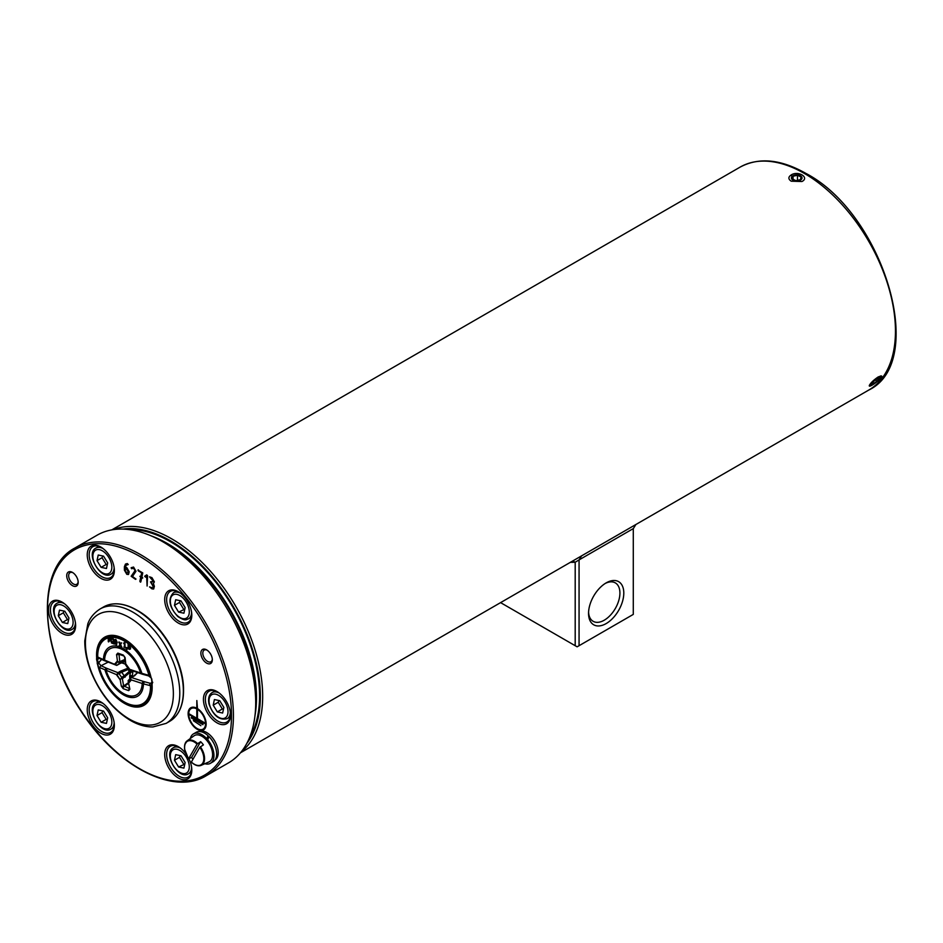<?xml version="1.0" encoding="UTF-8"?>
<svg xmlns="http://www.w3.org/2000/svg" width="943" height="943" viewBox="0 0 943 943"><rect width="100%" height="100%" fill="white"/><g stroke="black" fill="none" stroke-linecap="round" stroke-linejoin="round"><path stroke-width="1.41" d="M635.853 524.532L633.283 528.693M581.631 555.828L579.061 559.906L575.195 562.228L572.66 561.014M570.409 562.311A136.452 78.776 -120 0 0 575.195 562.228L575.195 645.707L500.58 602.624M579.061 645.707L633.283 614.4L633.283 528.61L579.061 559.906L579.061 645.707L577.128 646.815L575.195 645.707M878.133 376.976C873.324 380.277 870.377 383.153 869.305 385.616C868.527 388.905 885.583 376.116 881.068 375.915L878.133 376.976M241.325 751.76A128.708 74.308 -120 0 0 262.673 696.453A128.708 74.308 -120 0 0 210.089 570.833A128.708 74.308 -120 0 0 113.101 529.671M791.165 174.962C788.124 177.036 788.148 179.111 791.224 181.186L801.927 181.528C809.872 177.567 798.226 170.306 791.165 174.962L791.943 176.258M123.038 529.094A127.057 73.354 60 0 1 214.132 579.085A127.057 73.354 60 0 1 260.351 696.453A127.057 73.354 60 0 1 246.783 743.438M623.795 593.053A24.919 14.393 120 0 0 606.172 582.88A24.919 14.393 120 0 0 588.55 613.398A24.919 14.393 120 0 0 606.172 623.571A24.919 14.393 120 0 0 623.795 593.053M605.17 583.481A22.184 12.801 -60 0 1 615.331 582.892A22.184 12.801 -60 0 1 619.916 593.053A22.184 12.801 -60 0 1 610.239 615.366A22.184 12.801 -60 0 1 593.147 621.307A22.184 12.801 -60 0 1 588.585 612.231M147.108 586.051L146.625 576.491L145.505 577.14L144.692 576.256L146.719 574.865L147.591 575.713L147.108 586.051L146.625 576.491L145.517 577.14L144.68 576.256L146.731 574.865M131.195 567.686L133.564 567.049L135.992 571.234L132.492 576.491L135.992 579.073L131.148 576.279L135.026 570.692L133.564 568.169L131.643 568.735L131.148 567.886M135.509 579.344L131.148 576.267L135.014 570.692L133.564 568.169L131.631 568.735L131.148 567.898M125.348 570.68L126.798 573.203L128.236 572.354L126.798 568.723L125.348 567.886L125.348 570.68L125.348 567.898M126.798 573.203L128.236 572.354L128.248 571.246L125.348 567.886M126.798 573.191L128.248 572.354L126.798 573.191M127.317 563.56L128.236 564.539L126.126 565.281L125.384 566.79L126.798 567.603L129.203 571.8L128.507 574.487L126.798 574.311L124.382 570.138L124.382 566.778L125.466 564.067L127.317 563.56M128.507 574.487L126.798 574.322L124.382 570.15L124.382 566.767L125.466 564.067M126.114 565.281L128.248 564.527M141.65 572.837L137.914 570.114L142.747 572.896L141.898 576.892L142.747 577.941L141.686 577.882L140.354 582.137L140.696 577.316L139.859 576.267L140.896 576.314L141.65 572.837L138.397 570.963L138.397 569.831M142.263 578.224L141.686 577.882L140.802 581.972L139.847 581.301L140.696 577.316L139.847 576.267L140.908 576.314L141.662 572.837M151.953 587.725L153.403 586.888L151.953 587.725L153.403 586.876L153.403 585.768L150.503 581.855L153.403 581.289L149.536 576.821L151.953 577.658L154.369 581.855L153.403 583.528L154.381 586.334L153.662 589.01L151.953 588.845L149.536 586.888L151.953 587.725L153.403 586.876L150.503 581.855M149.536 586.888L151.953 588.845L153.662 589.01M153.403 583.528L154.369 586.334M149.536 576.833L153.403 581.289L151.953 582.137M196.839 700.555L197.476 708.617A12.754 7.367 60 0 1 205.539 719.874A12.754 7.367 60 0 1 203.523 729.87A12.754 7.367 60 0 1 190.769 722.515A12.754 7.367 60 0 1 190.769 707.78A12.754 7.367 60 0 1 196.804 708.228L196.851 700.543L196.816 708.228M72.446 585.638A8.098 4.68 -120 0 0 78.175 582.338A8.098 4.68 -120 0 0 72.446 572.413A8.098 4.68 -120 0 0 66.717 575.713A8.098 4.68 -120 0 0 72.446 585.638M185.606 753.374A19.166 11.068 -120 0 0 178.251 746.632A19.166 11.068 -120 0 0 166.51 747.681A19.166 11.068 -120 0 0 174.738 775.37A19.166 11.068 -120 0 0 191.806 770.101A19.166 11.068 -120 0 0 188.954 758.844M73.813 616.698A19.166 11.068 -120 0 0 62.073 602.106A19.166 11.068 -120 0 0 48.517 609.932A19.166 11.068 -120 0 0 62.073 633.401A19.166 11.068 -120 0 0 75.629 625.574A19.166 11.068 -120 0 0 73.813 616.698M178.251 623.028A19.166 11.068 -120 0 0 191.806 615.201A19.166 11.068 -120 0 0 178.251 591.721A19.166 11.068 -120 0 0 164.695 599.548A19.166 11.068 -120 0 0 178.251 623.028M112.535 577.257A19.166 11.068 -120 0 0 114.351 570.48A19.166 11.068 -120 0 0 100.795 547.011A19.166 11.068 -120 0 0 87.451 552.233A19.166 11.068 -120 0 0 96.162 574.688A19.166 11.068 -120 0 0 112.535 577.257M100.795 701.91A19.166 11.068 -120 0 0 87.239 709.737A19.166 11.068 -120 0 0 100.795 733.218A19.166 11.068 -120 0 0 114.351 725.391A19.166 11.068 -120 0 0 100.795 701.91L100.795 701.91M205.244 708.228A19.166 11.068 -120 0 0 220.485 724.33A19.166 11.068 -120 0 0 230.528 715.006A19.166 11.068 -120 0 0 216.973 691.537A19.166 11.068 -120 0 0 205.244 692.586A19.166 11.068 -120 0 0 205.244 708.228M206.6 663.094A8.098 4.68 -120 0 0 212.328 659.782A8.098 4.68 -120 0 0 206.6 649.857A8.098 4.68 -120 0 0 200.871 653.169A8.098 4.68 -120 0 0 206.6 663.094M193.35 720.676L200.906 725.709M204.973 722.998L204.973 723.67L189.307 714.629L189.307 713.957L196.828 718.283L196.804 708.936A11.894 6.86 -120 0 0 191.193 708.535A11.894 6.86 -120 0 0 191.193 722.267A11.894 6.86 -120 0 0 203.087 729.128A11.894 6.86 -120 0 0 204.973 719.815A11.894 6.86 -120 0 0 197.476 709.325L197.441 718.625L204.973 722.998M204.973 723.67L189.284 713.969M196.816 718.283L196.804 708.936A11.894 6.86 -120 0 0 191.193 708.535A11.894 6.86 -120 0 0 191.193 722.255A11.894 6.86 -120 0 0 203.087 729.128A11.894 6.86 -120 0 0 204.973 719.815A11.894 6.86 -120 0 0 197.476 709.325L197.452 709.313M203.523 729.87A12.754 7.367 60 0 1 190.769 722.515A12.754 7.367 60 0 1 190.769 707.78M202.969 724.059L202.934 724.707L191.346 718.012L191.323 717.305L202.969 724.059M202.969 724.695L191.323 717.328M212.305 659.192A6.731 3.89 60 0 1 210.937 661.75A6.731 3.89 60 0 1 207.566 661.42A6.731 3.89 60 0 1 203.169 655.479A6.731 3.89 60 0 1 204.207 650.092A6.731 3.89 60 0 1 207.106 650.175M78.151 581.737A6.731 3.89 60 0 1 76.784 584.295A6.731 3.89 60 0 1 73.413 583.965A6.731 3.89 60 0 1 69.016 578.035A6.731 3.89 60 0 1 70.053 572.637A6.731 3.89 60 0 1 72.953 572.731M255.706 702.712L255.706 697.349A124.865 72.092 -120 0 0 167.406 544.417L162.762 541.73A131.442 75.888 60 0 1 255.706 702.712A131.442 75.888 60 0 1 228.477 762.887L206.211 775.735A131.442 75.888 -120 0 0 226.355 670.414A131.442 75.888 -120 0 0 140.495 554.59A131.442 75.888 -120 0 0 74.768 548.083C35.693 568.311 39.135 649.09 80.685 710.586C115.777 765.893 173.371 796.234 206.211 775.735M230.516 714.44A17.799 10.279 60 0 1 226.85 722.043A17.799 10.279 60 0 1 207.047 707.604A17.799 10.279 60 0 1 209.051 691.207A17.799 10.279 60 0 1 217.468 691.832M191.794 769.535A17.799 10.279 60 0 1 190.121 775.276A17.799 10.279 60 0 1 188.117 777.138A17.799 10.279 60 0 1 171.555 768.828A17.799 10.279 60 0 1 168.314 748.164A17.799 10.279 60 0 1 170.318 746.302A17.799 10.279 60 0 1 178.746 746.927M114.339 724.813A17.799 10.279 60 0 1 110.661 732.416A17.799 10.279 60 0 1 101.761 731.532A17.799 10.279 60 0 1 90.139 715.855A17.799 10.279 60 0 1 92.862 701.592A17.799 10.279 60 0 1 101.29 702.205M75.617 625.009A17.799 10.279 60 0 1 71.939 632.612A17.799 10.279 60 0 1 52.136 618.172A17.799 10.279 60 0 1 54.14 601.775A17.799 10.279 60 0 1 62.568 602.4M114.339 569.914A17.799 10.279 60 0 1 112.665 575.654A17.799 10.279 60 0 1 110.661 577.517A17.799 10.279 60 0 1 94.1 569.207A17.799 10.279 60 0 1 90.87 548.543A17.799 10.279 60 0 1 92.862 546.681A17.799 10.279 60 0 1 101.29 547.305M191.794 614.624A17.799 10.279 60 0 1 188.117 622.227A17.799 10.279 60 0 1 179.217 621.354A17.799 10.279 60 0 1 167.595 605.665A17.799 10.279 60 0 1 170.318 591.402A17.799 10.279 60 0 1 178.746 592.015M74.768 548.083L97.046 535.223A131.442 75.888 60 0 1 162.762 541.73M254.964 715.82A125.961 72.729 -120 0 0 151.045 535.824M129.297 529.612A125.961 72.729 60 0 1 233.487 608.223A125.961 72.729 60 0 1 249.471 737.756M200.635 741.693L191.594 757.441L188.588 758.844L197.052 744.098L200.635 741.693A14.51 8.381 60 0 1 203.405 744.887L199.822 747.292L191.37 762.038A13.603 7.85 60 0 0 202.816 762.981A13.603 7.85 60 0 0 199.822 747.292M188.777 758.938L188.588 758.844A13.603 7.85 60 0 1 185.594 743.143A13.603 7.85 60 0 1 197.052 744.098M192.985 759.198A14.51 8.381 60 0 1 191.594 757.441M197.582 743.591A14.145 8.169 -120 0 0 187.068 740.892L193.975 735.846A15.064 8.699 60 0 1 207.908 741.835A15.064 8.699 60 0 1 211.491 759.575A15.064 8.699 60 0 1 209.004 761.885L201.189 765.339A14.145 8.169 -120 0 0 203.511 763.182A14.145 8.169 -120 0 0 200.352 746.785M204.855 763.724A16.974 9.807 -120 0 0 210.442 763.3L213.153 761.732A16.974 9.807 -120 0 0 209.075 736.683L207.177 740.892M206.211 739.772L206.812 738.723A16.974 9.807 -120 0 0 193.468 733.89A16.974 9.807 -120 0 0 191.205 736.212A16.974 9.807 -120 0 0 190.297 738.522M210.442 763.3A16.974 9.807 -120 0 0 207.778 739.842M206.812 738.723L208.049 735.681A16.974 9.807 -120 0 0 196.179 732.322L193.468 733.89M206.871 740.526L209.075 736.683M215.028 760.011A16.432 9.489 -120 0 0 214.815 741.174A16.432 9.489 -120 0 0 198.596 731.568M208.91 736.99A16.432 9.489 -120 0 0 207.908 736.023M185.134 607.622L183.92 613.221L178.592 612.09L174.467 605.347L175.681 599.736L181.009 600.88L185.134 607.622M178.592 612.09L184.781 609.237M180.172 600.703L179.5 602.436L174.467 605.347M179.5 602.436L183.626 609.178M103.553 556.158L107.679 562.9L106.465 568.499L101.137 567.368L97.023 560.625L98.225 555.026L103.553 556.158M102.728 555.981L102.056 557.726L97.023 560.625M102.056 557.726L106.17 564.456L101.137 567.368M106.17 564.456L107.325 564.515M59.503 610.121L64.831 611.253L68.957 617.995L67.743 623.594L62.415 622.463L58.289 615.72L59.503 610.121M63.994 611.076L63.322 612.82L67.448 619.551L62.415 622.463M63.322 612.82L58.289 615.72M67.448 619.551L68.603 619.61M97.023 715.537L98.225 709.926L103.553 711.069L107.679 717.8L106.465 723.411L101.137 722.267L97.023 715.537L102.056 712.625L106.17 719.368L107.325 719.426M106.17 719.368L101.137 722.267M102.728 710.892L102.056 712.625M178.592 766.989L174.467 760.247L175.681 754.648L181.009 755.779L185.134 762.522L183.92 768.121L178.592 766.989L184.781 764.136M180.172 755.602L179.5 757.347L183.626 764.078M179.5 757.347L174.467 760.247M222.642 713.026L217.314 711.894L213.201 705.152L214.403 699.553L219.731 700.684L223.856 707.427L222.642 713.026M213.201 705.152L218.234 702.252L222.348 708.983L223.503 709.042M222.348 708.983L217.314 711.894M218.906 700.508L218.234 702.252M795.821 180.985A5.304 3.065 180 0 1 792.615 176.011A5.304 3.065 180 0 1 801.68 176.895A5.304 3.065 180 0 1 795.821 180.985M801.149 177.013L800.359 179.712L795.916 180.667L792.261 178.922L793.051 176.223L797.495 175.268L801.149 177.013M797.495 180.325L797.495 175.268M793.051 179.3L793.051 176.223M878.251 377.978A5.304 1.12 -38.8 0 1 879.619 378.343A5.304 1.12 -38.8 0 1 876.224 381.974A5.304 1.12 -38.8 0 1 871.945 384.508A5.304 1.12 -38.8 0 1 872.794 382.045A5.304 1.12 -38.8 0 1 878.251 377.978M871.839 383.612L874.279 380.819L877.968 378.308L879.206 378.579L876.754 381.373L873.077 383.884L871.839 383.612M872.369 382.999L873.077 383.884M875.599 379.923L876.754 381.373M108.304 641.735L108.174 636.572L109.73 640.12L110.52 637.609L111.18 637.892L111.439 642.973L110.72 638.411L109.6 640.91L108.598 637.492L108.304 641.735M114.398 644.081L112.087 643.22L113.443 640.132L111.887 638.387L112.806 638.446L113.938 640.285L112.5 642.82L114.327 643.503M125.784 648.136L123.851 646.981L124.547 647.228L124.299 643.869L123.568 643.161L124.771 642.843L125.042 647.393L125.725 647.629M124.559 642.596L123.568 643.161L124.771 642.843M126.539 649.562L126.775 647.558L127.435 647.77L126.539 649.562M120.468 644.47L121.659 646.698L120.209 644.859L119.113 645.79L119.902 644.317L118.783 642.065L120.162 643.928L121.317 642.961L120.468 644.47L121.659 646.698M129.875 647.912L128.154 646.556L128.083 643.892L130.334 644.54L130.334 645.165L128.613 644.658L128.649 646.038L130.417 648.089L130.134 649.197L128.142 648.76L128.083 648.053L129.156 648.808L129.875 647.912M128.755 644.588L130.653 647.959L130.393 649.055L129.191 649.373M128.083 648.053L129.71 648.678M115.871 639.437L116.991 642.654L116.06 644.776L114.598 641.759L115.659 639.566L115.046 639.566L115.871 639.437L117.25 642.501L116.225 644.682M116.732 644.729L116.06 644.776M115.105 641.959L115.364 643.503L116.484 643.928L115.683 640.132L115.105 641.959L116.189 644.128L116.708 643.798M115.683 640.132L115.364 641.806M130.393 649.055L129.45 649.232L130.393 649.055M119.62 642.136L120.409 643.786M126.775 647.558L127.435 647.77M127.682 647.629L126.916 649.703M124.959 642.737L125.042 647.393M125.266 647.263L125.961 647.499M113.797 641.228L114.186 640.156L112.983 638.352L111.887 638.387M114.056 641.087L113.36 641.9M113.62 641.759L112.5 642.82M112.736 642.678L114.551 643.385M110.52 637.609L111.321 637.81L111.439 642.973M110.885 638.317L109.895 641.028M108.704 637.727L108.751 641.912M108.174 636.572L109.129 637.633A37.331 21.548 60 0 1 128.625 643.963L128.083 643.892M128.625 643.963L130.334 644.54M130.417 644.505L130.334 645.165M121.576 642.82L120.704 644.34M120.433 644.729L119.667 645.979M124.771 647.098L123.851 646.981M109.129 637.633L109.954 639.991M129.981 645.059A37.331 21.548 60 0 1 148.923 675.365L141.863 673.337A28.29 16.326 -120 0 0 119.714 646.898A28.29 16.326 -120 0 0 103.459 659.605L97.718 657.059L96.681 658.214A39.335 22.715 -120 0 1 119.172 636.666A39.335 22.715 -120 0 1 151.08 677.652L150.279 676.709A38.639 22.314 60 0 0 119.148 637.338A38.639 22.314 60 0 0 96.988 657.648L97.718 657.059A37.331 21.548 60 0 1 108.174 637.881A37.331 21.559 -120 0 0 97.707 657.059M96.575 658.65L96.622 659.629L96.61 658.674L99.934 658.603M97.388 664.072L98.343 663.53L97.424 659.169L96.622 659.629L98.237 665.876A38.639 22.314 60 0 0 129.368 705.234A38.639 22.314 60 0 0 151.528 684.924L150.479 685.691L152.306 683.699L151.823 679.361M98.237 665.876L97.129 662.964L98.638 662.941L101.384 659.617L98.532 662.717M105.05 670.155A28.29 16.326 -120 0 0 127.199 696.594A28.29 16.326 -120 0 0 143.454 683.887L150.479 685.691A37.331 21.548 60 0 1 129.038 704.162A37.331 21.548 60 0 1 99.274 667.385L116.319 674.551L119.03 673.715L118.075 673.667L117.934 672.677L116.908 674.658L120.197 679.879L121.341 678.147L122.366 678.748L121.659 677.333L121.576 678.571L120.221 679.16M151.634 678.547L152.047 684.194A39.335 22.715 -120 0 1 129.58 705.765A39.335 22.715 -120 0 1 97.671 664.78L97.695 664.768M152.365 682.838L152.283 683.675M99.699 658.497L97.636 658.862M132.008 676.991L131.961 676.685A1.638 0.754 -8.6 0 0 129.662 676.944L129.969 679.019M128.154 668.21L127.446 668.387L128.118 669.483L127.446 668.387L120.716 671.074L121.73 672.17L120.716 671.074L117.934 672.677L107.172 668.504L106.182 670.603A26.593 15.347 60 0 0 126.904 695.144A26.593 15.347 60 0 0 142.181 683.475L143.454 683.887M124.264 675.813L121.659 677.333L119.03 673.715L121.647 672.206L125.148 677.145L121.73 672.17M130.393 678.123L128.118 680.693M129.497 688.52L123.627 685.903A1.638 0.778 169.9 0 1 121.329 686.198L123.179 688.661L128.672 690.618L129.875 689.262L128.095 680.74M129.733 688.496L128.107 680.74L128.519 682.131L130.723 679.597L131.372 679.927L128.755 682.932M130.405 678.076L130.723 679.597L130.676 677.946L131.596 677.557L130.417 678.064M152.766 682.284L150.456 683.38L143.065 681.329L131.596 677.557L133.423 676.343M125.89 665.157L125.914 664.084L129.78 669.4L129.144 669.66L125.89 665.157M129.474 669.978L125.914 664.084M117.616 661.856L119.443 662.681L119.785 661.656L119.148 662.399L117.356 661.019L114.74 664.025L116.59 665.369L117.675 664.732L116.802 665.251L104.602 660.088A26.593 15.347 60 0 1 119.867 648.43A26.593 15.347 60 0 1 140.59 672.96L129.78 669.4M140.59 672.96L141.863 673.349M104.072 660.513L116.626 665.369M120.091 663.507L116.932 665.322L122.071 661.173M125.136 661.314L119.572 663.471M125.867 664.803L125.101 657.577L123.321 655.079L117.828 653.11L116.555 654.525L117.557 661.845L115.364 664.438M116.555 654.525A1.638 0.719 -7 0 0 118.877 654.301L119.113 653.994M119.455 662.681L125.018 660.359M117.675 664.732L120.374 663.177M121.659 672.229L128.118 669.483M128.059 669.589L129.297 671.286L128.142 669.53L128.814 669.33M129.297 671.286L130.169 670.225M124.335 675.754L129.344 671.345L130.334 672.359L129.415 671.275M137.395 672.866L134.377 675.954M125.101 657.577A1.638 0.719 173 0 1 124.617 657.141L125.584 664.862L128.967 669.624L142.464 674.233M117.356 661.019L114.74 664.025M104.602 660.1L103.459 659.605M116.897 674.587L120.197 679.879L121.329 686.198M128.472 682.119L128.755 682.944L131.372 679.938L142.181 683.475L143.065 681.329M130.723 679.526L131.372 679.927M98.343 663.53L98.638 662.941L101.042 665.723L108.162 662.139M104.036 660.501L98.65 658.073L98.001 659.192M132.244 676.85L132.928 671.133M131.478 669.86L129.804 675.07L133.328 676.461M128.331 682.826L123.627 685.903L122.366 678.748L130.7 671.876L132.692 672.394M126.845 683.663L128.319 682.803M107.172 668.504L106.076 668.045L105.05 670.143M144.303 681.706L143.454 683.875M129.356 688.626A1.638 1.108 109.4 0 0 128.672 690.618M128.448 683.486L124.016 686.563A1.638 1.12 110 0 0 123.179 688.661M123.321 655.079A1.638 1.108 109.4 0 0 123.934 655.998L118.441 654.041A1.638 1.12 110 0 0 118.464 654.053L118.948 653.982M117.828 653.11A1.638 1.12 110 0 0 118.441 654.041M111.757 529.895L740.102 167.123A128.708 74.308 60 0 1 804.45 173.488A128.708 74.308 60 0 1 888.53 286.908A128.708 74.308 60 0 1 868.798 390.037L240.453 752.809M139.529 556.264A130.075 75.098 60 0 1 219.177 761.555A130.075 75.098 60 0 1 59.869 669.589A130.075 75.098 60 0 1 139.529 556.264M188.553 758.962L184.545 749.072L184.675 744.899L187.068 740.892A14.145 8.169 -120 0 0 184.616 748.412M193.445 763.689A14.145 8.169 -120 0 0 201.189 765.339C198.348 766.518 195.071 765.457 191.346 762.18M180.573 593.3A15.064 8.699 -120 0 0 173.429 592.77C167.665 599.111 169.151 607.056 177.862 616.581C186.231 621.873 186.231 619.209 188.494 618.856A15.064 8.699 -120 0 0 191.606 612.396M177.744 615.991A13.414 7.744 60 0 1 172.805 595.045A13.414 7.744 60 0 1 188.848 608.412A13.414 7.744 60 0 1 177.744 615.991M103.129 548.578A15.064 8.699 -120 0 0 95.974 548.048C84.953 553.258 101.019 581.088 111.038 574.134A15.064 8.699 -120 0 0 111.357 573.933A15.064 8.699 -120 0 0 114.15 567.686M109.341 573.203A13.414 7.744 60 0 1 93.298 559.836A13.414 7.744 60 0 1 104.402 552.256A13.414 7.744 60 0 1 109.341 573.203M64.395 603.673A15.064 8.699 -120 0 0 57.252 603.143C46.219 608.353 62.297 636.183 72.316 629.229A15.064 8.699 -120 0 0 75.428 622.781M72.67 618.785A13.414 7.744 60 0 1 61.566 626.364A13.414 7.744 60 0 1 56.627 605.418A13.414 7.744 60 0 1 72.67 618.785M103.129 703.49A15.064 8.699 -120 0 0 95.974 702.959C84.953 708.158 101.019 735.988 111.038 729.045A15.064 8.699 -120 0 0 113.903 724.66A15.064 8.699 -120 0 0 114.15 722.586M104.402 707.156A13.414 7.744 60 0 1 109.341 728.114A13.414 7.744 60 0 1 93.298 714.735A13.414 7.744 60 0 1 104.402 707.156M180.573 748.2A15.064 8.699 -120 0 0 173.429 747.669L173.041 747.917C162.715 753.752 178.722 780.58 188.494 773.755A15.064 8.699 -120 0 0 191.606 767.307M176.435 745.937L173.429 747.669A15.064 8.699 -120 0 0 173.111 747.87M172.805 749.944A13.414 7.744 60 0 1 188.848 763.311A13.414 7.744 60 0 1 177.744 770.891A13.414 7.744 60 0 1 172.805 749.944M219.306 693.105A15.064 8.699 -120 0 0 216.489 692.044A15.064 8.699 -120 0 0 212.163 692.575C208.922 694.708 207.884 698.539 209.04 704.067C213.283 715.737 219.342 720.605 227.216 718.66A15.064 8.699 -120 0 0 230.328 712.213M209.476 704.362A13.414 7.744 60 0 1 220.579 696.783A13.414 7.744 60 0 1 225.518 717.729A13.414 7.744 60 0 1 209.476 704.362M148.923 675.365A37.331 21.559 -120 0 0 129.993 645.059M128.637 643.963A37.331 21.559 -120 0 0 109.117 637.633M137.207 610.333A65.114 37.59 60 0 1 137.478 610.486A65.114 37.59 60 0 1 183.52 690.241A65.114 37.59 60 0 1 183.52 690.547M177.991 713.097A65.892 38.038 -120 0 0 183.52 690.865A65.892 38.038 -120 0 0 136.924 610.168A65.892 38.038 -120 0 0 114.916 603.85M169.681 721.324C178.722 715.784 183.331 705.635 183.52 690.865L183.52 690.241C184.144 662.151 162.102 623.983 137.478 610.486L136.924 610.168C124.052 602.942 112.948 601.87 103.624 606.927A66.045 38.133 60 0 1 169.681 645.059A66.045 38.133 60 0 1 169.681 721.324L166.109 723.387A66.045 38.133 -120 0 0 174.361 664.791A66.045 38.133 -120 0 0 124.346 608.164A66.045 38.133 -120 0 0 100.064 608.989C91.023 614.836 88.583 621.885 87.829 623.795L84.776 640.816C84.729 650.976 86.933 661.609 91.365 672.701C100.63 694.59 113.962 710.68 131.383 720.971C138.715 725.037 145.882 727.029 152.907 726.947L166.109 723.387M121.152 613.693A62.191 35.905 60 0 1 172.593 683.769A62.191 35.905 60 0 1 137.619 722.963A62.191 35.905 60 0 1 86.19 652.886A62.191 35.905 60 0 1 121.152 613.693M99.263 667.385A37.331 21.559 -120 0 0 129.038 704.173A37.331 21.559 -120 0 0 150.479 685.691M152.012 682.355L150.456 683.38A1.638 1.014 105.2 0 0 149.631 685.561M98.991 658.167A1.638 1.202 -65.2 0 1 98.402 657.283M124.9 659.428L119.785 661.656L119.007 654.242M120.197 679.879L116.331 674.551M106.076 668.045L101.042 665.723A1.638 1.202 114.8 0 0 99.993 667.821M148.688 675.931A1.638 1.014 -74.8 0 1 148.664 675.931A1.638 1.014 -74.8 0 1 148.051 675.023M129.804 675.07L129.662 676.944M121.718 662.846L125.502 664.202M868.798 390.037C928.136 361.758 883.343 213.648 805.817 173.359C780.698 159.178 758.797 157.092 740.102 167.123M188.494 618.856L191.488 617.123M173.429 592.77L176.435 591.037M140.271 530.379L141.533 529.66M111.038 574.134L114.044 572.401M95.974 548.048L98.98 546.315M72.316 629.229L75.31 627.496M57.252 603.143L60.258 601.41M111.038 729.045L114.044 727.312M95.974 702.959L98.98 701.227M188.494 773.755L191.488 772.022M255.659 694.331L256.413 693.907M259.514 692.115L260.256 691.679M253.985 676.331L254.645 675.954M257.734 674.162L258.394 673.785M227.216 718.66L230.222 716.928M212.163 692.575L215.157 690.842M879.619 378.343L880.668 375.939M871.945 384.508L869.552 384.98M103.624 606.927L100.064 608.989M133.682 676.025L130.664 677.769M142.487 674.245L148.664 675.919L151.34 678.111L152.177 683.392M124.617 657.141L123.922 655.998M125.16 661.479L120.079 663.507M137.572 672.654L133.611 676.084"/></g></svg>
